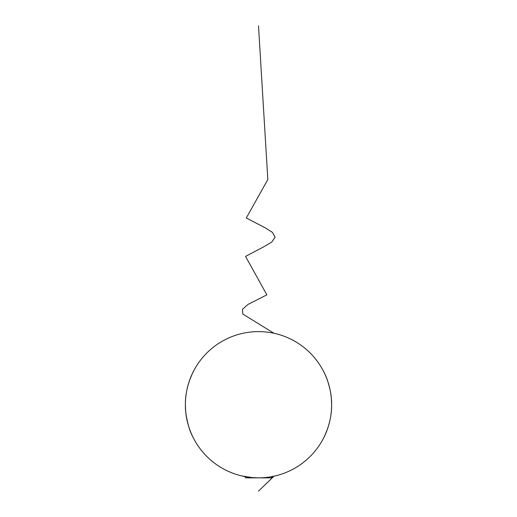 <?xml version="1.0" encoding="UTF-8"?>
<svg xmlns="http://www.w3.org/2000/svg" width="517" height="517" viewBox="0 0 517 517"><rect width="100%" height="100%" fill="white"/><g stroke="black" fill="none" stroke-linecap="round" stroke-linejoin="round"><path stroke-width="0.78" d="M189.448 380.686L192.434 373.403M193.371 371.503L193.713 370.838C193.759 370.605 185.08 386.309 185.383 404.669C185.047 423.158 193.772 438.888 193.713 438.636L192.363 435.921M192.285 435.747C189.765 431.249 187.639 423.843 185.913 413.516M185.609 410.492L185.383 404.74M327.552 428.787L324.566 436.07M323.629 437.97L323.287 438.636C323.248 438.868 331.94 423.126 331.617 404.74C331.927 386.277 323.228 370.592 323.287 370.838L324.637 373.552M324.715 373.726C326.602 377.255 328.437 382.851 330.221 390.516M330.382 391.35L331.087 395.951M331.397 399.021L331.617 404.74A73.117 73.117 0 0 0 221.942 341.414A73.117 73.117 0 0 0 221.942 468.059A73.117 73.117 0 0 0 331.617 404.74M241.807 475.924L252.096 477.572L258.519 477.857C266.52 477.689 267.696 477.23 270.313 476.894L275.193 475.924L272.478 476.506L275.193 475.924L272.478 476.506L271.128 477.857L245.872 477.857L244.522 476.506M258.5 491.15L273.945 476.209M273.945 333.271L242.796 314.052L242.505 309.25L247.947 304.448L266.862 294.839L245.543 256.413L263.741 246.809L271.806 242.001L275.109 237.2L272.459 232.398L264.814 227.596L246.286 217.987L267.832 179.561L258.5 25.85L267.832 179.561L246.286 217.987L264.814 227.596L272.459 232.398L275.109 237.2L271.806 242.001L263.741 246.809L245.543 256.413L266.862 294.839L247.947 304.448L242.505 309.25L242.796 314.052L273.945 333.271"/></g></svg>
